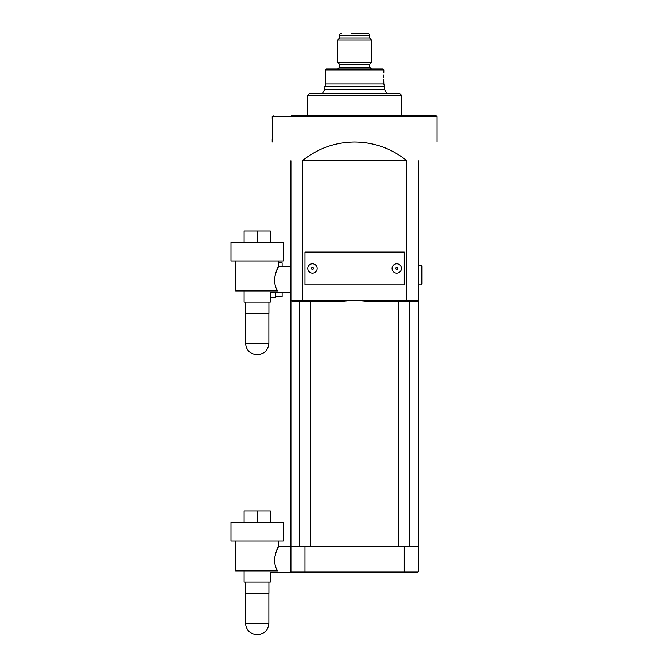 <?xml version="1.0" encoding="UTF-8"?>
<svg xmlns="http://www.w3.org/2000/svg" width="668" height="668" viewBox="0 0 668 668"><rect width="100%" height="100%" fill="white"/><g stroke="black" fill="none" stroke-linecap="round" stroke-linejoin="round"><path stroke-width="1" d="M421.09 265.171L422.026 266.106L422.026 283.9L421.09 284.835L421.09 265.171L418.277 265.171M307.781 95.207L309.651 93.336L399.547 93.336L401.426 95.207L307.781 95.207L307.781 115.806M396.742 273.129A4.684 4.684 0 0 0 401.426 268.452A4.684 4.684 0 0 0 396.742 263.768A4.684 4.684 0 0 0 392.058 268.452A4.684 4.684 0 0 0 396.742 273.129M312.465 273.129A4.684 4.684 0 0 0 317.141 268.452A4.684 4.684 0 0 0 312.465 263.768A4.684 4.684 0 0 0 307.781 268.452A4.684 4.684 0 0 0 312.465 273.129M351.326 33.4L367.709 33.4C369.237 33.951 369.863 34.569 369.588 35.27L339.62 35.27L339.62 38.084L337.749 39.955L337.749 62.433L371.458 62.433L371.458 39.955L337.749 39.955M354.599 68.988L337.749 68.988L339.62 67.109L369.588 67.109L371.458 68.988L354.599 68.988L382.881 68.988L326.318 68.988L325.383 69.923L325.383 83.968L324.64 89.587L322.477 93.336M291.465 115.806L436.07 115.806L437.006 116.741L272.193 116.741L272.569 135.587M348.237 115.806L300.291 115.806M383.549 77.263L383.541 76.478C383.841 81.671 383.841 81.671 383.541 76.478C383.841 71.284 383.841 71.284 383.541 76.478L383.582 74.966M272.519 136.197L272.193 139.22C272.895 139.862 272.895 117.994 272.193 118.62M418.277 546.574L290.922 546.574L290.922 571.858L418.277 571.858L418.277 300.291L406.912 300.291L406.912 160.754C391.632 148.488 374.197 142.242 354.599 142.025C335.01 142.242 317.576 148.488 302.295 160.754L302.295 300.291L354.599 300.291L343.719 301.226L291.858 301.226L290.922 300.291L290.922 160.754C266.39 136.222 266.39 136.222 290.922 160.754M365.479 301.226L354.599 300.291L406.912 300.291L406.57 301.226L365.479 301.226M278.748 540.955L278.748 546.574L290.922 546.574L290.922 300.291L302.295 300.291L302.629 301.226M409.851 546.574L409.851 301.226M398.612 546.574L398.612 301.226M310.587 546.574L310.587 301.226M299.347 546.574L299.347 301.226M369.588 35.27L369.588 38.084L339.62 38.084M371.458 62.433L369.588 64.303L339.62 64.303L339.62 67.109M383.691 79.425L383.816 83.968L325.383 83.968M383.816 83.968L384.568 86.765L324.64 86.765M384.568 86.765L384.568 89.587L324.64 89.587M418.277 160.754C442.817 136.222 442.817 136.222 418.277 160.754L418.277 300.291L417.341 301.226L406.57 301.226M404.232 284.835L404.232 252.061L304.967 252.061L304.967 284.835L404.232 284.835M406.912 160.754L302.295 160.754M382.697 115.806L417.742 115.806M418.277 571.858L417.341 572.793L291.858 572.793L290.922 571.858L290.922 572.793L270.323 572.793L270.323 582.162L244.104 582.162L244.104 570.923M275.792 272.394L274.298 279.683C275.917 271.717 277.395 267.35 278.748 266.574C277.404 267.342 275.917 271.709 274.298 279.683C274.79 284.66 275.909 288.409 277.663 290.922L235.67 290.922L235.67 260.954M268.452 290.922C270.916 293.394 270.916 293.394 268.452 290.922M274.631 283.082L274.348 280.944M257.213 354.599L256.788 354.599L257.213 354.599M268.92 302.161L268.92 313.401L245.507 313.401L245.507 302.161M257.213 242.225L283.432 242.225L283.432 260.954L230.994 260.954L230.994 242.225L257.213 242.225L257.213 230.994L244.104 230.994L244.104 242.225M290.922 292.793L270.323 292.793L270.323 302.161L244.104 302.161L244.104 290.922M276.669 270.39L278.147 267.592M270.323 242.225L270.323 230.994L257.213 230.994M275.792 552.386L274.298 559.684C275.917 551.718 277.395 547.351 278.748 546.574C277.404 547.334 275.917 551.71 274.298 559.684C274.79 564.66 275.909 568.41 277.663 570.923L235.67 570.923L235.67 540.955M268.452 570.923C270.916 573.394 270.916 573.394 268.452 570.923M274.631 563.082L274.348 560.936M257.213 634.6L256.788 634.6L257.213 634.6M268.92 582.162L268.92 593.393L245.507 593.393L245.507 582.162M257.213 522.226L283.432 522.226L283.432 540.955L230.994 540.955L230.994 522.226L257.213 522.226L257.213 510.987L244.104 510.987L244.104 522.226M276.669 550.39L278.147 547.593M270.323 522.226L270.323 510.987L257.213 510.987M270.323 297.385L275.567 297.385L275.567 292.793M275.567 296.542L282.121 296.542L282.121 292.793M282.121 266.574L282.121 262.833L278.748 262.833M418.277 256.403L418.277 209.585M396.742 269.388A0.935 0.935 0 0 0 397.677 268.452A0.935 0.935 0 0 0 396.742 267.509A0.935 0.935 0 0 0 395.807 268.452A0.935 0.935 0 0 0 396.742 269.388M312.465 269.388A0.935 0.935 0 0 0 313.401 268.452A0.935 0.935 0 0 0 312.465 267.509A0.935 0.935 0 0 0 311.522 268.452A0.935 0.935 0 0 0 312.465 269.388M382.881 68.988L383.816 69.923L325.383 69.923M404.232 572.793L404.232 546.574M304.967 572.793L304.967 546.574M245.548 313.401L245.548 343.36L268.87 343.36C268.202 350.191 264.461 353.931 257.631 354.599M245.548 593.393L245.548 623.361L268.87 623.361C268.202 630.191 264.461 633.932 257.631 634.6M421.09 284.835L418.277 284.835M369.588 38.084L371.458 39.955M369.588 64.303L369.588 67.109M384.568 89.587L386.73 93.336M401.426 95.207L401.426 115.806M437.006 116.741L437.006 142.025M383.816 69.923L383.816 72.453M272.193 139.22L272.193 142.025M339.62 64.303L337.749 62.433M272.193 116.741L273.129 115.806M339.62 35.27C339.344 34.569 339.97 33.951 341.49 33.4M268.87 343.36L268.87 313.401M290.922 266.574L278.748 266.574L278.748 260.954M245.548 343.36C246.216 350.191 249.966 353.931 256.788 354.599M268.87 623.361L268.87 593.393M245.548 623.361C246.216 630.191 249.966 633.932 256.788 634.6"/></g></svg>
